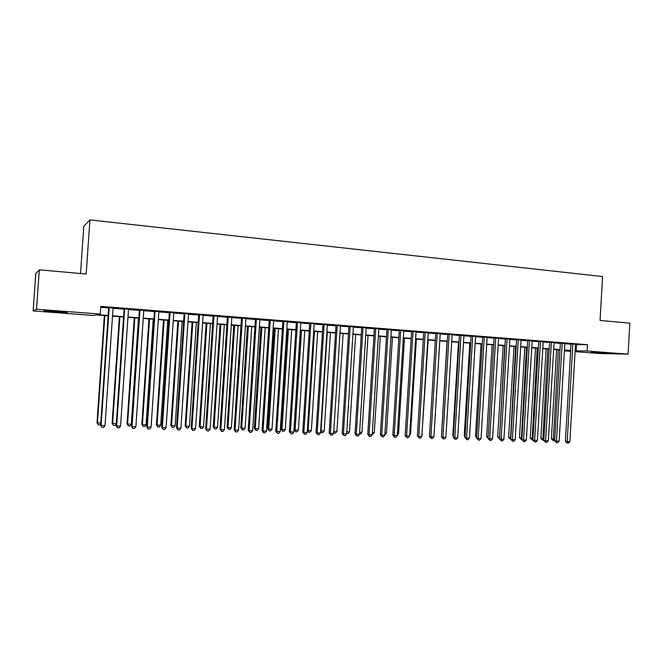 <?xml version="1.0" encoding="UTF-8"?>
<svg xmlns="http://www.w3.org/2000/svg" width="663" height="663" viewBox="0 0 663 663"><rect width="100%" height="100%" fill="white"/><g stroke="black" fill="none" stroke-linecap="round" stroke-linejoin="round"><path stroke-width="0.99" d="M56.62 311.345L67.344 312.671L54.731 312.016L43.899 310.682L56.62 311.345M606.554 352.956L591.272 352.244L606.554 352.956M80.53 273.537L83.811 226.232L89.928 219.901L602.576 276.554L600.056 320.453L629.85 323.146L628.093 354.125L600.371 353.57L575.078 351.663M570.619 351.332L564.404 350.86M108.135 315.828L96.226 314.925L93.624 315.48L33.15 310.93L36.531 309.248L100.254 314.08L97.478 314.668L108.16 315.472M36.531 309.248L39.299 269.816L35.777 273.604L33.15 310.93M113.075 307.972L108.699 307.624M128.514 309.182L124.13 308.842M143.78 310.383L139.387 310.035M158.871 311.569L154.471 311.22M173.789 312.737L169.388 312.389M188.541 313.897L184.132 313.549M203.127 315.041L198.709 314.693M217.547 316.176L213.121 315.828M231.81 317.295L227.384 316.947M245.915 318.406L241.481 318.058M259.871 319.5L255.429 319.152M273.662 320.577L269.219 320.229M287.311 321.654L282.861 321.306M300.811 322.715L296.361 322.359M314.171 323.759L309.712 323.411M327.381 324.795L322.922 324.447M340.45 325.823L335.992 325.475M353.387 326.842L348.92 326.486M366.183 327.845L361.716 327.497M378.846 328.84L374.38 328.492M391.377 329.826L386.91 329.47M403.784 330.796L399.308 330.447M416.057 331.765L411.582 331.409M428.207 332.718L423.732 332.362M440.232 333.663L435.757 333.307M452.133 334.591L447.658 334.243M463.918 335.519L459.442 335.171M475.578 336.431L471.103 336.083M487.123 337.343L482.656 336.986M498.559 338.238L494.084 337.89M509.88 339.125L505.405 338.776M521.085 340.011L516.618 339.655M532.182 340.881L527.715 340.525M543.171 341.743L538.704 341.395M554.061 342.597L549.594 342.249M564.835 343.442L560.368 343.094M575.492 344.553L587.509 344.702L100.784 306.372L100.254 314.08M100.718 307.334L108.674 307.955M113.05 308.303L124.105 309.165M128.489 309.513L139.363 310.367M143.755 310.707L154.454 311.552M158.847 311.892L169.363 312.721M173.772 313.06L184.107 313.872M188.524 314.221L198.685 315.016M203.11 315.364L213.105 316.143M217.53 316.491L227.359 317.262M231.793 317.61L241.465 318.373M245.898 318.721L255.404 319.467M259.846 319.815L269.203 320.544M273.645 320.892L282.844 321.613M287.294 321.961L296.344 322.674M300.795 323.022L309.696 323.718M314.146 324.066L322.906 324.754M327.365 325.102L335.975 325.782M340.434 326.13L348.904 326.793M353.371 327.141L361.7 327.795M366.167 328.144L374.363 328.79M378.83 329.138L386.894 329.768M391.361 330.124L399.292 330.746M403.767 331.094L411.566 331.707M416.041 332.055L423.715 332.66M428.19 333.008L435.74 333.597M440.215 333.953L447.641 334.533M452.116 334.881L459.426 335.453M463.901 335.809L471.086 336.373M475.562 336.721L482.639 337.276M487.106 337.624L494.068 338.171M498.543 338.52L505.388 339.058M509.864 339.406L516.601 339.937M521.068 340.293L527.698 340.807M532.165 341.155L538.688 341.669M543.154 342.017L549.577 342.522M554.044 342.87L560.359 343.368M564.818 343.716L571.034 344.205M575.509 344.279L571.05 343.931M39.299 269.816L86.182 274.051L89.928 219.901M587.509 344.702L587.145 351.017L628.093 354.125M575.136 350.76L587.145 351.017M112.536 315.803L123.6 316.641M127.984 316.972L138.865 317.792M143.258 318.124L153.949 318.928M158.349 319.268L168.866 320.063M173.275 320.395L183.618 321.174M188.035 321.505L198.204 322.276M202.621 322.608L212.624 323.37M217.05 323.701L226.887 324.447M231.321 324.779L240.992 325.508M245.434 325.848L254.94 326.561M259.382 326.9L268.739 327.605M273.189 327.945L282.388 328.641M286.839 328.972L295.889 329.66M300.347 329.992L309.248 330.671M313.707 331.003L322.467 331.666M326.925 332.006L335.536 332.652M340.003 332.992L348.473 333.63M352.94 333.97L361.269 334.6M365.736 334.939L373.94 335.561M378.407 335.892L386.471 336.506M390.946 336.845L398.877 337.442M403.353 337.782L411.159 338.37M415.626 338.71L423.309 339.29M427.784 339.63L435.334 340.194M439.809 340.533L447.243 341.097M451.718 341.437L459.028 341.992M463.503 342.323L470.697 342.87M475.172 343.21L482.25 343.741M486.725 344.08L493.686 344.611M498.162 344.942L505.007 345.464M509.482 345.804L516.22 346.31M520.695 346.65L527.325 347.147M531.792 347.487L538.323 347.984M542.79 348.315L549.204 348.804M553.671 349.144L559.995 349.616M564.453 349.956L570.669 350.429M570.652 350.719L564.437 350.255M559.97 349.915L553.655 349.434M549.188 349.103L542.773 348.614M538.298 348.282L531.776 347.785M527.309 347.453L520.679 346.948M516.204 346.608L509.466 346.103M504.991 345.763L498.137 345.249M493.67 344.909L486.7 344.387M482.233 344.047L475.156 343.517M470.68 343.177L463.487 342.638M459.011 342.299L451.694 341.743M447.227 341.412L439.793 340.848M435.318 340.509L427.759 339.937M423.284 339.605L415.61 339.025M411.135 338.685L403.328 338.097M398.861 337.757L390.921 337.16M386.454 336.821L378.391 336.216M373.915 335.876L365.719 335.263M361.252 334.923L352.915 334.293M348.448 333.953L339.978 333.315M335.519 332.983L326.9 332.329M322.442 331.997L313.682 331.334M309.231 330.994L300.322 330.323M295.872 329.992L286.822 329.304M282.372 328.972L273.164 328.276M268.722 327.945L259.366 327.232M254.924 326.9L245.409 326.179M240.967 325.848L231.296 325.119M226.862 324.787L217.033 324.041M212.599 323.71L202.605 322.956M198.179 322.616L188.01 321.853M183.593 321.522L173.25 320.743M168.85 320.403L158.324 319.616M153.924 319.284L143.233 318.472M138.84 318.141L127.959 317.32M123.575 316.989L112.511 316.16M564.412 350.644L570.652 350.752M576.495 344.636L576.139 350.835M571.058 343.799L565.398 441.185L567.197 441.492L572.857 343.94M569.873 441.583L568.431 443.099L567.362 443.066L567.197 441.492L569.873 441.583L575.517 344.147M567.362 443.066L565.398 441.185M556.613 349.658L551.401 438.815L554.774 439.163M558.329 349.791L553.298 440.646L551.401 438.815M554.699 440.298L553.298 440.646M560.376 342.962L554.674 440.812L556.448 441.119L562.158 343.103M559.141 441.21L557.707 442.743L556.63 442.702L556.448 441.119L559.141 441.21L564.843 343.31M556.63 442.702L554.674 440.812M549.602 342.116L543.842 440.439L545.591 440.746L551.351 342.249M548.318 440.837L546.876 442.37L545.782 442.337L545.591 440.746L548.318 440.837L554.061 342.464M545.782 442.337L543.842 440.439M538.712 341.254L532.903 440.066L534.627 440.365L540.444 341.395M537.378 440.464L535.936 442.006L534.834 441.964L534.627 440.365L537.378 440.464L543.179 341.611M534.834 441.964L532.903 440.066M527.723 340.392L521.856 439.677L523.555 439.983L529.43 340.525M526.339 440.083L524.889 441.633L523.778 441.599L523.555 439.983L526.339 440.083L532.19 340.741M523.778 441.599L521.856 439.677M546.113 348.871L540.867 438.442L543.942 438.782M547.812 348.995L542.748 440.282L540.867 438.442M543.851 440.273L542.748 440.282M535.522 348.067L530.226 438.061L533.002 438.392M537.196 348.199L532.099 439.909L530.226 438.061M532.911 439.942L532.099 439.909M524.831 347.263L519.485 437.688L521.955 438.003M526.48 347.387L521.35 439.544L519.485 437.688M521.864 439.561L521.35 439.544M514.04 346.451L508.645 437.298L510.808 437.613M515.657 346.567L510.493 439.163L508.645 437.298M516.626 339.522L510.709 439.296L512.375 439.602L518.3 339.655M515.184 439.702L513.742 441.26L512.615 441.218L512.375 439.602L515.184 439.702L521.093 339.87M512.615 441.218L510.709 439.296M503.134 345.63L497.698 436.917L499.546 437.215M504.734 345.746L499.471 438.384M499.454 438.773L497.698 436.917M505.413 338.644L499.446 438.906L501.087 439.213L507.071 338.768M503.921 439.312L502.471 440.878L501.344 440.837L501.087 439.213L503.921 439.312L509.888 338.992M501.344 440.837L499.446 438.906M492.137 344.793L486.642 436.519L488.167 436.809M488.076 438.326L486.642 436.519M494.092 337.749L488.067 438.516L489.684 438.823L495.717 337.881M492.543 438.923L491.101 440.497L489.957 440.456L489.684 438.823L492.543 438.923L498.568 338.105M489.957 440.456L488.067 438.516M481.023 343.956L475.487 436.13L476.68 436.353M476.598 437.771L475.487 436.13M482.664 336.854L476.581 438.119L478.164 438.425L484.255 336.978M481.056 438.525L479.606 440.108L478.454 440.066L478.164 438.425L481.056 438.525L487.131 337.202M478.454 440.066L476.581 438.119M469.81 343.111L464.216 435.732L465.078 435.898M465.02 436.925L464.216 435.732M471.111 335.942L464.97 437.713L466.537 438.028L472.686 336.066M469.454 438.127L468.003 439.718L466.835 439.677L466.537 438.028L469.454 438.127L475.586 336.298M466.835 439.677L464.97 437.713M459.451 335.03L453.252 437.315L454.777 437.621L460.992 335.147M457.727 437.721L456.277 439.32L455.1 439.279L454.777 437.621L457.727 437.721L463.926 335.379M455.1 439.279L453.252 437.315M447.666 334.102L441.409 436.9L442.909 437.207L449.174 334.218M445.892 437.315L444.434 438.923L443.249 438.881L442.909 437.207L445.892 437.315L452.141 334.45M443.249 438.881L441.409 436.9M435.765 333.166L429.45 436.486L430.917 436.801L437.24 333.282M433.925 436.9L432.475 438.516L431.273 438.475L430.917 436.801L433.925 436.9L440.24 333.522M431.273 438.475L429.45 436.486M423.74 332.221L417.358 436.072L418.801 436.378L425.19 332.337M421.842 436.486L420.392 438.11L419.173 438.069L418.801 436.378L421.842 436.486L428.215 332.577M419.173 438.069L417.358 436.072M411.59 331.268L405.151 435.649L406.56 435.956L413.008 331.376M409.635 436.063L408.176 437.696L406.949 437.655L406.56 435.956L409.635 436.063L416.066 331.616M406.949 437.655L405.151 435.649M399.317 330.307L392.819 435.226L394.187 435.533L400.701 330.414M397.294 435.641L395.836 437.282L394.601 437.24L394.187 435.533L397.294 435.641L403.792 330.655M394.601 437.24L392.819 435.226M386.919 329.329L380.355 434.795L381.689 435.102L388.269 329.436M384.83 435.21L383.371 436.859L382.12 436.818L381.689 435.102L384.83 435.21L391.385 329.677M382.12 436.818L380.355 434.795M374.388 328.342L367.758 434.356L369.059 434.671L375.706 328.45M372.233 434.779L370.774 436.436L369.506 436.395L369.059 434.671L372.233 434.779L378.855 328.699M369.506 436.395L367.758 434.356M361.725 327.348L355.028 433.917L356.296 434.232L363.009 327.447M359.503 434.34L358.045 436.005L356.769 435.964L356.296 434.232L359.503 434.34L366.191 327.704M356.769 435.964L355.028 433.917M348.929 326.345L342.166 433.478L343.401 433.784L350.172 326.445M346.641 433.9L345.183 435.574L343.89 435.533L343.401 433.784L346.641 433.9L353.396 326.693M343.89 435.533L342.166 433.478M336 325.326L329.171 433.03L330.365 433.337L337.21 325.425M333.638 433.453L332.18 435.135L330.87 435.094L330.365 433.337L333.638 433.453L340.459 325.682M330.87 435.094L329.171 433.03M458.481 342.257L452.837 435.326L453.368 435.434M453.326 436.055L452.837 435.326M447.036 341.395L441.525 434.961M434.05 434.903L439.826 340.848M421.966 434.48L428.157 339.97M422.364 434.489L421.933 434.978M409.759 434.05L410.53 434.074L416.381 339.083M410.53 434.074L409.693 435.011M397.419 433.61L398.571 433.652L404.471 338.18M398.571 433.652L397.328 435.052M384.954 433.171L386.488 433.229L392.455 337.276M386.488 433.229L384.855 434.82M372.357 432.732L374.288 432.798L380.305 336.356M374.288 432.798L372.258 434.381M359.628 432.276L361.965 432.359L368.04 335.437M361.965 432.359L360.548 433.983L359.528 433.942M346.766 431.828L349.509 431.92L355.641 334.5M349.509 431.92L348.1 433.552L346.666 433.461M346.84 433.503L346.699 432.972M333.771 431.364L336.928 431.48L343.119 333.555M336.928 431.48L335.511 433.113L333.68 432.79M334.251 433.072L333.771 431.389M327.29 332.362L321.016 430.917L324.215 431.033L330.472 332.602M320.635 430.817L321.522 432.632L320.577 431.729M324.215 431.033L322.798 432.674L321.522 432.632M322.931 324.298L316.027 432.574L317.187 432.881L324.099 324.389M320.494 432.997L319.036 434.696L317.718 434.646L317.187 432.881L320.494 432.997L327.389 324.655M317.718 434.646L316.027 432.574M309.72 323.262L302.751 432.119L303.869 432.425L310.856 323.353M307.218 432.541L305.759 434.248L304.416 434.199L303.869 432.425L307.218 432.541L314.179 323.61M304.416 434.199L302.751 432.119M296.369 322.218L289.333 431.654L290.411 431.961L297.463 322.301M293.792 432.077L292.333 433.793L290.982 433.751L290.411 431.961L293.792 432.077L300.82 322.566M290.982 433.751L289.333 431.654M282.877 321.157L275.758 431.182L276.803 431.497L283.921 321.24M280.217 431.613L278.758 433.337L277.391 433.287L276.803 431.497L280.217 431.613L287.319 321.505M277.391 433.287L275.758 431.182M314.469 331.392L308.138 430.461L311.37 430.577L317.685 331.633M307.359 430.254L308.138 430.461L308.668 432.185L307.334 430.643M311.37 430.577L309.961 432.235L308.668 432.185M300.447 330.331L294.065 429.715L295.126 430.005L298.391 430.121L304.773 330.663M301.524 330.414L295.126 430.005L295.673 431.737L294.065 429.715M298.391 430.121L296.974 431.779L295.673 431.737M287.402 329.354L280.955 429.251L281.974 429.541L285.272 429.657L291.72 329.677M288.43 329.428L281.974 429.541L282.537 431.281L280.955 429.251M285.272 429.657L283.863 431.331L282.537 431.281M274.209 328.359L267.703 428.779L268.681 429.069L272.021 429.193L278.526 328.682M275.211 328.434L268.681 429.069L269.269 430.826L267.703 428.779M272.021 429.193L270.603 430.867L269.269 430.826M269.228 320.08L262.042 430.71L263.037 431.016L270.239 320.163M266.493 431.141L265.034 432.873L263.659 432.823L263.037 431.016L266.493 431.141L273.678 320.428M263.659 432.823L262.042 430.71M260.882 327.348L254.31 428.306L255.255 428.596L258.62 428.721L265.192 327.679M261.844 327.423L255.255 428.596L255.86 430.362L254.31 428.306M258.62 428.721L257.211 430.403L255.86 430.362M255.437 318.994L248.177 430.229L249.131 430.544L256.407 319.077M252.62 430.66L251.161 432.409L249.769 432.359L249.131 430.544L252.62 430.66L259.879 319.342M249.769 432.359L248.177 430.229M247.415 326.337L240.768 427.826L241.672 428.124L245.086 428.24L251.725 326.66M248.335 326.403L241.672 428.124L242.31 429.889L240.768 427.826M245.086 428.24L243.669 429.939L242.31 429.889M241.489 317.9L234.155 429.748L235.067 430.055L242.418 317.975M238.597 430.179L237.139 431.936L235.73 431.886L235.067 430.055L238.597 430.179L245.932 318.248M235.73 431.886L234.155 429.748M233.799 325.309L227.094 427.345L227.956 427.635L231.395 427.759L238.1 325.632M234.677 325.376L227.956 427.635L228.611 429.417L227.094 427.345M231.395 427.759L229.986 429.467L228.611 429.417M227.392 316.79L219.975 429.259L220.845 429.566L228.271 316.864M224.417 429.69L222.959 431.456L221.533 431.406L220.845 429.566L224.417 429.69L231.826 317.138M221.533 431.406L219.975 429.259M220.041 324.265L213.262 426.856L214.083 427.146L217.563 427.27L224.334 324.597M220.87 324.331L214.083 427.146L214.754 428.936L213.262 426.856M217.563 427.27L216.146 428.986L214.754 428.936M213.138 315.671L205.646 428.762L206.466 429.077L213.967 315.737M210.072 429.193L208.621 430.975L207.171 430.925L206.466 429.077L210.072 429.193L217.563 316.019M207.171 430.925L205.646 428.762M206.127 323.221L199.281 426.359L200.06 426.649L203.582 426.773L210.42 323.544M206.922 323.279L200.06 426.649L200.756 428.455L199.281 426.359M203.582 426.773L202.165 428.505L200.756 428.455M198.718 314.544L191.151 428.265L191.922 428.571L199.505 314.602M195.568 428.696L194.118 430.486L192.66 430.436L191.922 428.571L195.568 428.696L203.135 314.892M192.66 430.436L191.151 428.265M192.071 322.16L185.151 425.861L185.88 426.152L189.444 426.276L196.356 322.483M192.817 322.218L185.88 426.152L186.601 427.966L185.151 425.861M189.444 426.276L188.027 428.016L186.601 427.966M184.14 313.392L176.491 427.759L177.212 428.066L184.878 313.45M180.908 428.19L179.449 429.989L177.974 429.939L177.212 428.066L180.908 428.19L188.549 313.74M177.974 429.939L176.491 427.759M177.85 321.083L170.863 425.356L171.551 425.646L175.148 425.77L182.134 321.406M178.554 321.141L171.551 425.646L172.297 427.469L170.863 425.356M175.148 425.77L173.731 427.519L172.297 427.469M169.397 312.24L161.664 427.245L162.336 427.552L170.084 312.29M166.073 427.685L164.615 429.491L163.123 429.442L162.336 427.552L166.073 427.685L173.797 312.58M163.123 429.442L161.664 427.245M163.479 320.005L156.418 424.842L157.056 425.132L160.695 425.265L167.756 320.32M164.134 320.055L157.056 425.132L157.827 426.972L156.418 424.842M160.695 425.265L159.286 427.022L157.827 426.972M154.479 311.063L146.664 426.723L147.294 427.038L155.125 311.113M151.073 427.163L149.614 428.986L148.106 428.928L147.294 427.038L151.073 427.163L158.88 311.411M148.106 428.928L146.664 426.723M148.951 318.903L141.816 424.328L142.404 424.618L146.084 424.751L153.219 319.226M149.556 318.953L142.404 424.618L143.2 426.466L141.816 424.328M146.084 424.751L144.675 426.516L143.2 426.466M139.396 309.878L131.498 426.201L132.07 426.516L139.992 309.928M135.89 426.64L134.44 428.472L132.915 428.422L132.07 426.516L135.89 426.64L143.788 310.226M132.915 428.422L131.498 426.201M134.257 317.801L127.047 423.806L127.586 424.096L131.307 424.229L138.517 318.116M134.813 317.842L127.586 424.096L128.407 425.953L127.047 423.806M131.307 424.229L129.898 426.002L128.407 425.953M124.138 308.676L116.158 425.671L116.68 425.986L124.685 308.726M120.542 426.118L119.091 427.95L117.542 427.9L116.68 425.986L120.542 426.118L128.523 309.024M117.542 427.9L116.158 425.671M119.398 316.674L112.105 423.276L116.29 423.698M119.904 316.715L112.602 423.566L113.448 425.439L112.105 423.276M116.282 423.806L114.956 425.489L113.448 425.439M108.707 307.466L100.635 425.14L101.099 425.447L109.196 307.508M105.011 425.58L103.561 427.428L101.994 427.378L101.099 425.447L105.011 425.58L113.083 307.814M101.994 427.378L100.635 425.14M104.373 315.547L97.005 422.737L100.768 423.151M104.829 315.58L97.444 423.035L98.323 424.908L97.005 422.737M100.718 423.848L99.848 424.966L98.323 424.908"/></g></svg>
